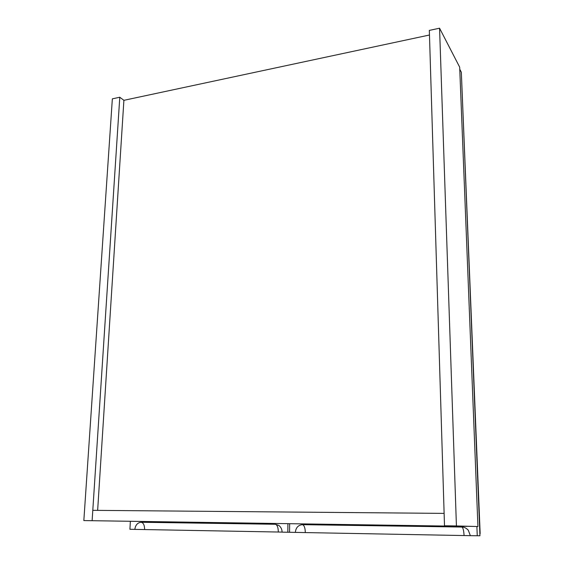 <?xml version="1.0" encoding="UTF-8"?>
<svg xmlns="http://www.w3.org/2000/svg" width="564" height="564" viewBox="0 0 564 564"><rect width="100%" height="100%" fill="white"/><g stroke="black" fill="none" stroke-linecap="round" stroke-linejoin="round"><path stroke-width="0.85" d="M282.07 532.099L134.831 529.377C135.452 525.049 137.553 522.673 141.134 522.264L275.331 524.259L278.905 525.472C281.034 527.241 282.092 529.462 282.07 532.141L287.823 532.247L287.922 523.773M134.831 529.377L129.924 529.286L130.347 521.489M289.558 532.247L287.823 532.247M461.86 527.037C464.242 527.051 466.393 528.123 468.31 530.259L470.369 535.673L295.353 532.388C295.853 527.678 298.208 525.105 302.417 524.661L461.86 527.037C463.03 527.608 463.77 530.428 464.073 535.497M470.369 535.673L479.95 535.765L461.338 72.27L459.766 69.238M295.353 532.388L289.558 532.282L289.656 523.801M476.89 526.522L477.257 535.8M461.338 72.27L480.161 533.643L461.338 72.27M439.567 28.2L456.424 525.944L444.502 525.775L477.927 526.536L459.681 67.172L439.567 28.2L429.331 30.407L444.502 525.775L444.122 513.388L92.792 510.335L92.115 520.699L466.943 526.374L83.839 520.579L92.115 520.699L119.787 97.241L123.897 100.322L429.472 35.01M97.642 510.378L123.897 100.322M119.787 97.241L112.349 98.841L83.839 520.579M456.424 525.944L477.927 526.536M144.603 529.511C144.574 525.19 143.418 522.772 141.134 522.264M278.334 532.014C278.2 527.382 277.199 524.795 275.331 524.259M305.321 532.522C305.166 527.819 304.193 525.204 302.417 524.661"/></g></svg>
